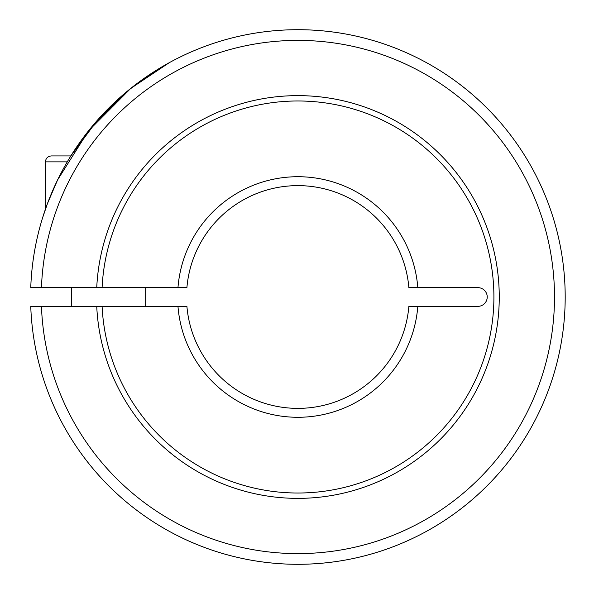 <?xml version="1.0" encoding="UTF-8"?>
<svg xmlns="http://www.w3.org/2000/svg" width="594" height="594" viewBox="0 0 594 594"><rect width="100%" height="100%" fill="white"/><g stroke="black" fill="none" stroke-linecap="round" stroke-linejoin="round"><path stroke-width="0.89" d="M297.891 408.375A111.375 111.375 0 0 1 186.91 306.356L102.094 306.356A196.02 196.02 0 0 0 302.569 492.961A196.02 196.02 0 0 0 493.911 297A196.02 196.02 0 0 0 302.569 101.039A196.02 196.02 0 0 0 102.094 287.644L186.91 287.644A111.375 111.375 0 0 1 297.891 185.625A111.375 111.375 0 0 1 408.872 287.644L477.873 287.644A9.356 9.356 0 0 1 487.229 297A9.356 9.356 0 0 1 477.873 306.356L408.872 306.356A111.375 111.375 0 0 1 297.891 408.375M41.454 287.644L30.754 287.644A267.3 267.3 0 0 1 297.891 29.7A267.3 267.3 0 0 1 565.191 297A267.3 267.3 0 0 1 297.891 564.3A267.3 267.3 0 0 1 30.754 306.356L41.454 306.356A256.608 256.608 0 0 0 297.891 553.608A256.608 256.608 0 0 0 554.499 297A256.608 256.608 0 0 0 297.891 40.392A256.608 256.608 0 0 0 41.454 287.644L96.74 287.644A201.366 201.366 0 0 1 302.569 95.686A201.366 201.366 0 0 1 499.257 297A201.366 201.366 0 0 1 302.569 498.314A201.366 201.366 0 0 1 96.74 306.356L41.454 306.356M417.812 306.356A120.285 120.285 0 0 1 297.891 417.285A120.285 120.285 0 0 1 177.97 306.356M96.948 287.644L101.893 287.644M177.97 287.644A120.285 120.285 0 0 1 297.891 176.715A120.285 120.285 0 0 1 417.812 287.644M169.297 62.667L130.806 88.358L88.469 130.895L57.611 179.893L47.431 203.638L42.471 218.198L45.441 209.147L45.441 161.865C45.76 158.294 47.743 156.311 51.381 155.925L70.849 155.925M70.857 155.925L97.423 120.196L129.314 89.56L160.536 67.694L169.825 62.377M101.893 306.356L96.948 306.356M145.679 287.644L145.679 306.356M71.429 306.356L71.429 287.644M67.27 161.865L45.441 161.865"/></g></svg>
